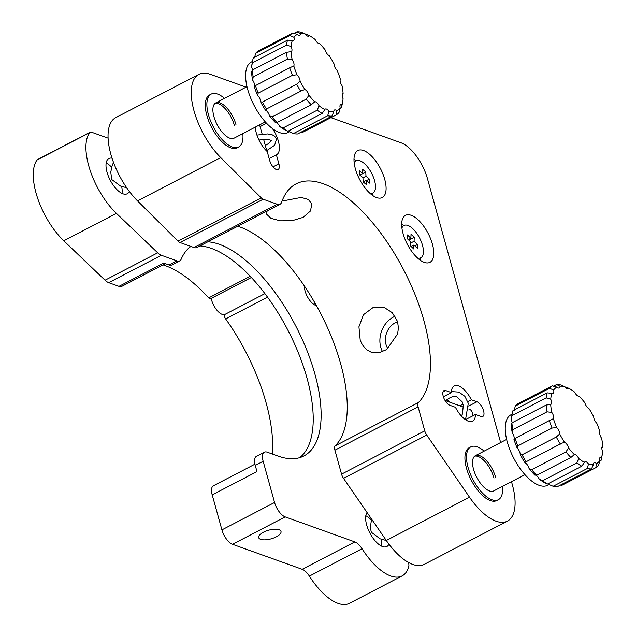 <?xml version="1.0" encoding="UTF-8"?>
<svg xmlns="http://www.w3.org/2000/svg" width="636" height="636" viewBox="0 0 636 636"><rect width="100%" height="100%" fill="white"/><g stroke="black" fill="none" stroke-linecap="round" stroke-linejoin="round"><path stroke-width="0.95" d="M493.981 478.073A19.867 8.801 62.5 0 0 474.655 456.179A19.867 8.801 62.5 0 1 493.981 478.073M495.563 477.254A19.867 8.801 62.5 0 0 475.394 455.678A19.867 8.801 62.5 0 0 473.558 469.352A19.867 8.801 62.5 0 0 493.727 490.92L524.962 474.671M484.123 451.139A29.797 13.205 62.5 0 0 470.815 446.87A29.797 13.205 62.5 0 0 468.056 467.373A29.797 13.205 62.5 0 0 498.314 499.737A29.797 13.205 62.5 0 0 502.456 486.381M470.815 446.87L469.233 447.688A29.797 13.205 62.5 0 0 466.482 468.199A29.797 13.205 62.5 0 0 496.732 500.556L498.314 499.737M234.35 125.316A19.867 8.801 62.5 0 0 215.016 103.422A19.867 8.801 62.5 0 1 234.35 125.316M235.932 124.497A19.867 8.801 62.5 0 0 215.763 102.921A19.867 8.801 62.5 0 0 213.927 116.595A19.867 8.801 62.5 0 0 234.096 138.163L265.331 121.913M224.492 98.381A29.797 13.205 62.5 0 0 211.176 94.112A29.797 13.205 62.5 0 0 208.425 114.615A29.797 13.205 62.5 0 0 238.683 146.98A29.797 13.205 62.5 0 0 242.825 133.624M211.176 94.112L209.602 94.931A29.797 13.205 62.5 0 0 206.843 115.442A29.797 13.205 62.5 0 0 237.101 147.798L238.683 146.98M382.594 351.748A23.174 18.738 109.8 0 1 380.741 347.192A23.174 18.738 109.8 0 1 395.028 316.291M397.047 320.631L392.245 312.681L384.732 307.792L373.078 307.546L363.49 314.701L358.935 326.777L360.183 339.815C361.661 344.171 363.983 347.566 367.139 349.991L371.13 352.161L378.881 352.789L386.712 349.546L397.389 334.258C398.597 329.583 398.478 325.044 397.047 320.631M397.436 321.935A16.552 13.38 -70.2 0 0 386.004 344.458A16.552 13.38 -70.2 0 0 387.92 348.671M267.088 210.993L266.595 214.189L270.936 218.315L280.238 220.811L292.004 220.74L303.086 217.369L310.479 210.977L311.839 203.902L308.301 199.442L301.21 197.43L282.034 201.079M449.859 405.291A8.276 3.665 -117.5 0 1 443.236 396.292A8.276 3.665 -117.5 0 1 444 390.599A8.276 3.665 -117.5 0 1 445.78 390.591L451.369 392.595A19.867 8.801 -117.5 0 1 454.239 385.917A19.867 8.801 -117.5 0 1 471.371 399.774L476.952 401.785A8.276 3.665 -117.5 0 1 483.01 409.115A8.276 3.665 -117.5 0 1 482.811 416.477A8.276 3.665 -117.5 0 1 481.031 416.485L475.45 414.481A19.867 8.801 -117.5 0 1 472.572 421.159A19.867 8.801 -117.5 0 1 455.448 407.302L449.859 405.291M384.716 179.312A26.481 11.734 -117.5 0 1 382.268 197.542A26.481 11.734 -117.5 0 1 355.373 168.779A26.481 11.734 -117.5 0 1 357.822 150.549A26.481 11.734 -117.5 0 1 384.716 179.312M372.839 193.113A26.481 11.734 -117.5 0 1 372.935 195.673M432.401 244.105A26.481 11.734 -117.5 0 1 429.952 262.334A26.481 11.734 -117.5 0 1 403.065 233.571A26.481 11.734 -117.5 0 1 405.506 215.342A26.481 11.734 -117.5 0 1 432.401 244.105M420.531 257.89A26.481 11.734 -117.5 0 1 420.619 260.466M511.495 481.683L512.322 484.656A52.971 23.468 -117.5 0 1 507.433 521.115A52.971 23.468 -117.5 0 1 469.511 497.201L426.74 435.064A6.622 2.934 -117.5 0 1 424.753 430.858L418.106 406.881A6.622 2.934 -117.5 0 1 418.393 402.564A125.801 55.737 62.5 0 0 423.862 320.488A125.801 55.737 62.5 0 0 296.122 183.86A125.801 55.737 62.5 0 0 281.589 202.304A13.245 5.867 -117.5 0 1 280.055 204.243A13.245 5.867 -117.5 0 1 277.209 204.259L263.185 199.227A6.622 2.934 -117.5 0 1 261.229 197.876L220.724 157.593A52.971 23.468 -117.5 0 1 193.67 109.575A52.971 23.468 -117.5 0 1 198.901 74.372A52.971 23.468 -117.5 0 1 210.301 74.309L246.068 87.156M507.433 521.115L424.228 564.394A52.971 23.468 -117.5 0 1 386.306 540.481L343.535 478.344A6.622 2.934 -117.5 0 1 341.556 474.146L334.91 450.169A6.622 2.934 -117.5 0 1 335.196 445.844A125.801 55.737 62.5 0 0 340.665 363.768A125.801 55.737 62.5 0 0 237.777 226.241M272.454 128.575A19.867 8.801 -117.5 0 1 278.361 141.12A19.867 8.801 -117.5 0 1 276.525 154.794A19.867 8.801 -117.5 0 1 276.39 154.858L269.179 158.61M276.39 154.858L278.878 163.818A8.276 3.665 -117.5 0 1 278.107 169.51A8.276 3.665 -117.5 0 1 269.704 160.526L267.223 151.567A19.867 8.801 -117.5 0 1 256.356 133.218A19.867 8.801 -117.5 0 1 255.33 127.121M465.576 419.617L475.45 414.481M330.935 117.628L401.006 142.79A33.104 14.668 -117.5 0 1 427.495 178.788L500.643 442.545M443.372 396.753L451.369 392.595M471.371 399.774L467.81 401.626M463.032 404.114L459.804 405.792M260.084 126.628L266.571 123.257M280.055 204.243L196.858 247.531A13.245 5.867 -117.5 0 1 194.004 247.547L179.988 242.515A6.622 2.934 -117.5 0 1 178.024 241.155L137.519 200.881A52.971 23.468 -117.5 0 1 110.473 152.855A52.971 23.468 -117.5 0 1 115.704 117.66L198.901 74.372M401.682 224.063A26.481 11.734 -117.5 0 1 403.733 225.605M353.99 159.27A26.481 11.734 -117.5 0 1 356.033 160.805M272.375 454.025A126.135 55.889 62.5 0 0 225.645 318.922A3.307 1.471 -117.5 0 1 224.588 316.72A3.307 1.471 -117.5 0 1 224.89 314.438A13.245 5.867 -117.5 0 1 211.581 299.993A13.245 5.867 -117.5 0 1 211.2 298.379M224.89 314.438A3.307 1.471 -117.5 0 1 224.921 314.43L264.918 293.617L224.89 314.438M112.039 158.197A19.867 8.801 62.5 0 0 108.867 158.531A19.867 8.801 62.5 0 0 107.031 172.205A19.867 8.801 62.5 0 0 127.2 193.773A19.867 8.801 62.5 0 0 129.299 191.372M111.658 167.22A19.867 8.801 62.5 0 0 106.18 163.007M367.067 512.529A19.867 8.801 62.5 0 0 366.662 524.962A19.867 8.801 62.5 0 0 386.831 546.531A19.867 8.801 62.5 0 0 388.93 544.13M371.289 519.986A19.867 8.801 62.5 0 0 365.811 515.764M316.434 305.598A13.245 5.867 -117.5 0 1 305.081 290.994A13.245 5.867 -117.5 0 1 304.398 286.009M279.061 529.74A11.583 4.492 164.5 0 0 265.912 531.108A11.583 4.492 164.5 0 0 258.685 537.627A11.583 4.492 164.5 0 0 260.633 539.328A11.583 4.492 164.5 0 0 273.782 537.953A11.583 4.492 164.5 0 0 281.009 531.434A11.583 4.492 164.5 0 0 279.061 529.74M299.731 457.658A119.178 52.804 62.5 0 0 306.981 378.062A119.178 52.804 62.5 0 0 199.935 245.925M408.423 562.431L408.566 562.947A6.622 2.934 -117.5 0 1 408.789 566.302A52.971 23.468 -117.5 0 1 402.111 575.906A52.971 23.468 -117.5 0 1 362.027 548.717A13.245 5.867 62.5 0 0 354.856 541.904L285.174 516.885A13.245 5.867 -117.5 0 1 274.577 502.488L263.161 461.307A13.245 5.867 -117.5 0 1 264.377 452.196A13.245 5.867 -117.5 0 1 267.231 452.18L278.234 456.131A119.178 52.804 62.5 0 0 303.873 455.98A119.178 52.804 62.5 0 0 314.884 373.96A119.178 52.804 62.5 0 0 207.837 241.815M165.416 263.67L121.834 286.343A13.245 5.867 -117.5 0 1 118.988 286.359L108.708 282.662A13.245 5.867 -117.5 0 1 105.043 280.214L63.783 240.782A52.971 23.468 -117.5 0 1 36.975 160.057A6.622 2.934 -117.5 0 1 37.468 159.62L90.129 132.224A6.622 2.934 -117.5 0 1 91.552 132.216L108.096 138.155M190.832 246.402A119.178 52.804 62.5 0 0 181.173 259.21A13.245 5.867 -117.5 0 1 179.765 260.84L171.863 264.95A13.245 5.867 -117.5 0 1 169.017 264.966L163.746 263.073L118.988 286.359M179.765 260.84A13.245 5.867 -117.5 0 1 176.911 260.855L161.361 255.275A13.245 5.867 -117.5 0 1 157.704 252.818L116.436 213.394A52.971 23.468 -117.5 0 1 89.628 132.662A6.622 2.934 -117.5 0 1 90.129 132.224M191.396 246.609A119.178 52.804 62.5 0 0 190.108 246.951M402.111 575.906L349.458 603.294A52.971 23.468 -117.5 0 1 309.366 576.113A13.245 5.867 62.5 0 0 302.195 569.3L232.514 544.281A13.245 5.867 -117.5 0 1 221.916 529.875L212.209 494.88L256.968 471.594L255.259 465.417A13.245 5.867 -117.5 0 1 256.483 456.306L264.377 452.196M254.949 464.169L213.434 485.769A13.245 5.867 62.5 0 0 212.209 494.88M251.379 277.479L210.556 298.721A3.307 1.471 -117.5 0 1 208.695 297.879A126.135 55.889 62.5 0 0 163.062 264.894M381.624 546.165A19.867 8.801 62.5 0 0 381.322 539.264M121.993 193.408A19.867 8.801 62.5 0 0 121.683 186.507M417.51 257.993A18.206 8.069 62.5 0 0 418.162 258.137A18.206 8.069 62.5 0 0 423.409 252.166A18.206 8.069 62.5 0 0 414.807 230.804A18.206 8.069 62.5 0 0 402.183 227.41A18.206 8.069 62.5 0 0 401.92 228.022M414.243 237.339L411.031 234.271L410.864 238.222L407.453 234.962L407.294 238.683L410.697 241.942L410.522 245.901L413.734 248.97L413.909 245.011L417.311 248.271L417.478 244.55L414.068 241.29L414.243 237.339L408.972 240.082L408.384 239.518M410.649 243.071L414.068 241.29M411.261 246.386L410.538 245.687M414.847 245.917L417.478 244.55M411.118 246.466L413.909 245.011M408.233 239.589L410.864 238.222M370.247 193.463L370.08 193.439A18.206 8.069 62.5 0 0 370.247 193.463A18.206 8.069 62.5 0 0 375.486 186.094A18.206 8.069 62.5 0 0 366.312 165.487A18.206 8.069 62.5 0 0 354.26 162.737A18.206 8.069 62.5 0 0 354.188 162.888L354.26 162.737M363.132 181.904L366.336 184.559L366.153 180.29L369.564 183.12L369.389 179.098L365.978 176.267L365.795 171.998L362.584 169.335L362.774 173.604L359.364 170.782L359.539 174.805L362.949 177.627L363.132 181.904M359.897 175.099L362.774 173.604M362.774 173.564L365.795 171.998M360.564 175.655L360.533 174.773M362.957 177.841L365.978 176.267M363.76 181.538L363.092 180.982M366.511 180.592L369.389 179.098M363.132 181.864L366.153 180.29M468.804 409.028L469.304 409.202A6.622 5.35 109.8 0 1 472.437 416.047M342.184 95.758L343.098 93.54A4.969 2.202 62.5 0 0 342.884 93.619A4.969 2.202 62.5 0 0 343.066 98.715A43.033 19.072 62.5 0 1 342.709 101.442L342.049 105.035A46.349 20.535 -117.5 0 1 341.341 107.85L341.866 104.622A43.033 19.072 62.5 0 0 342.709 101.442M339.982 108.557L341.341 107.85M343.098 93.54A43.033 19.072 62.5 0 0 341.985 85.55A4.969 2.202 62.5 0 1 340.363 79.269A43.033 19.072 62.5 0 0 337.12 70.413A4.969 2.202 62.5 0 1 334.091 63.99A43.033 19.072 62.5 0 0 329.21 55.61A4.969 2.202 62.5 0 1 325.227 50.013A43.033 19.072 62.5 0 0 319.439 43.391A4.969 2.202 62.5 0 1 315.122 39.488A43.033 19.072 62.5 0 0 309.319 35.624L306.743 34.503L306.019 34.877M287.552 40.1L292.298 40.593A43.033 19.072 62.5 0 0 291.097 46.492L286.534 45.092A46.349 20.535 -117.5 0 1 287.552 40.1L253.327 57.9A46.349 20.535 62.5 0 0 252.619 60.722L251.959 64.308A43.033 19.072 62.5 0 0 251.602 67.034A4.969 2.202 -117.5 0 1 252.484 69.992M288.649 130.873A4.969 2.202 -117.5 0 1 289.348 131.755L293.498 133.52A46.349 20.535 62.5 0 0 297.68 133.95L331.905 116.15A46.349 20.535 -117.5 0 1 327.723 115.712L328.844 111.213A43.033 19.072 62.5 0 0 333.781 111.721L331.905 116.15M252.261 70.111L286.486 52.303L291.065 51.667A43.033 19.072 62.5 0 0 292.17 59.657L287.424 59.069L253.2 76.877A46.349 20.535 62.5 0 1 252.261 70.111L251.57 72.218A43.033 19.072 62.5 0 0 252.675 80.2A4.969 2.202 -117.5 0 1 254.297 86.48A43.033 19.072 62.5 0 0 257.54 95.336A4.969 2.202 -117.5 0 1 260.577 101.768A43.033 19.072 62.5 0 0 265.458 110.147A4.969 2.202 -117.5 0 1 265.506 110.163A4.969 2.202 -117.5 0 1 269.441 115.736A43.033 19.072 62.5 0 0 275.221 122.358A4.969 2.202 -117.5 0 1 276.239 122.454A4.969 2.202 -117.5 0 1 279.546 126.27A43.033 19.072 62.5 0 0 285.349 130.126L287.925 131.255L322.15 113.447A46.349 20.535 -117.5 0 1 317.237 110.179L319.041 105.727A43.033 19.072 62.5 0 0 324.837 109.583L322.15 113.447M340.18 107.905L339.004 112.429A46.349 20.535 -117.5 0 1 336.19 114.901L336.857 110.823A43.033 19.072 62.5 0 0 340.18 107.905A4.969 2.202 62.5 0 1 340.665 104.574A4.969 2.202 62.5 0 1 341.826 104.598A4.969 2.202 62.5 0 1 341.866 104.622M336.857 110.823A4.969 2.202 62.5 0 0 335.665 110.02A4.969 2.202 62.5 0 0 334.504 109.988A4.969 2.202 62.5 0 0 333.781 111.721M328.844 111.213A4.969 2.202 62.5 0 0 326.499 109.066A4.969 2.202 62.5 0 0 325.338 109.042A4.969 2.202 62.5 0 0 324.837 109.583M319.041 105.727A4.969 2.202 62.5 0 0 315.734 101.903A4.969 2.202 62.5 0 0 314.717 101.816L311.227 104.741L276.994 122.541L275.309 122.303M311.227 104.741A46.349 20.535 -117.5 0 1 306.321 99.129L308.929 95.193A43.033 19.072 62.5 0 0 314.717 101.816L314.343 101.999M308.929 95.193A4.969 2.202 62.5 0 0 304.994 89.612A4.969 2.202 62.5 0 0 304.954 89.597L302.187 90.439L265.983 109.273M260.577 101.768L262.422 102.054A46.349 20.535 62.5 0 0 266.564 109.154L265.458 110.147M252.492 61.422L251.355 62.018A39.726 17.601 62.5 0 0 250.163 96.767A39.726 17.601 62.5 0 0 278.727 132.264A39.726 17.601 62.5 0 0 288.021 132.503L289.404 131.779M252.619 60.722A46.349 20.535 62.5 0 0 252.309 62.9L251.602 67.034M292.703 33.048L297.298 34.384A43.033 19.072 62.5 0 0 293.983 37.301L289.897 35.521A46.349 20.535 -117.5 0 1 292.703 33.048L258.478 50.856A46.349 20.535 62.5 0 0 255.664 53.329L254.487 57.844M300.852 132.304L301.957 132.701L336.19 114.901M279.546 126.27L283.012 127.987A46.349 20.535 62.5 0 0 287.925 131.255M269.441 115.736L272.097 116.937A46.349 20.535 62.5 0 0 276.994 122.541M262.358 102.094L296.853 84.151M254.821 86.448L254.297 86.48L255.457 85.614A46.349 20.535 62.5 0 0 258.208 93.118L257.54 95.336M292.433 75.31A46.349 20.535 -117.5 0 1 289.682 67.806L293.792 65.937A43.033 19.072 62.5 0 0 297.036 74.794L292.433 75.31L258.208 93.118M286.534 45.092L252.309 62.9M289.897 35.521L255.664 53.329M296.988 31.8A46.349 20.535 -117.5 0 1 301.17 32.229L305.312 33.994A43.033 19.072 62.5 0 0 300.375 33.485L296.988 31.8L293.816 33.454M293.498 133.52L327.723 115.712M283.012 127.987L317.237 110.179M272.097 116.937L306.321 99.129M300.788 91.346A46.349 20.535 -117.5 0 1 296.646 84.246L300.065 81.217A43.033 19.072 62.5 0 0 304.954 89.597M253.2 76.877L252.675 80.2M287.424 59.069A46.349 20.535 -117.5 0 1 286.486 52.303M255.457 85.614L289.682 67.806M291.065 51.667A4.969 2.202 62.5 0 0 291.28 51.588A4.969 2.202 62.5 0 0 291.097 46.492M293.792 65.937A4.969 2.202 62.5 0 0 292.17 59.657M300.065 81.217A4.969 2.202 62.5 0 0 297.036 74.794M305.312 33.994A4.969 2.202 62.5 0 0 308.826 36.165A4.969 2.202 62.5 0 0 309.319 35.624M297.298 34.384A4.969 2.202 62.5 0 0 299.659 35.218A4.969 2.202 62.5 0 0 300.375 33.485M292.298 40.593A4.969 2.202 62.5 0 0 293.498 40.632A4.969 2.202 62.5 0 0 293.983 37.301M601.815 448.515L602.729 446.297A4.969 2.202 62.5 0 0 602.515 446.377A4.969 2.202 62.5 0 0 602.697 451.473A43.033 19.072 62.5 0 1 602.34 454.199L601.68 457.793A46.349 20.535 -117.5 0 1 600.98 460.607L601.497 457.379A43.033 19.072 62.5 0 0 602.34 454.199M599.613 461.315L600.98 460.607M602.729 446.297A43.033 19.072 62.5 0 0 601.624 438.307A4.969 2.202 62.5 0 1 600.002 432.027A43.033 19.072 62.5 0 0 596.759 423.171A4.969 2.202 62.5 0 1 593.722 416.747A43.033 19.072 62.5 0 0 588.841 408.368A4.969 2.202 62.5 0 1 584.858 402.771A43.033 19.072 62.5 0 0 579.078 396.149A4.969 2.202 62.5 0 1 574.753 392.245A43.033 19.072 62.5 0 0 568.95 388.381L566.374 387.26L565.65 387.634M547.183 392.857L551.929 393.35A43.033 19.072 62.5 0 0 550.728 399.249L546.173 397.858A46.349 20.535 -117.5 0 1 547.183 392.857L512.958 410.665A46.349 20.535 62.5 0 0 512.25 413.48L511.59 417.065A43.033 19.072 62.5 0 0 511.241 419.792A4.969 2.202 -117.5 0 1 512.115 422.749M548.28 483.63A4.969 2.202 -117.5 0 1 548.987 484.521L553.129 486.278A46.349 20.535 62.5 0 0 557.311 486.715L591.536 468.907A46.349 20.535 -117.5 0 1 587.354 468.47L588.475 463.97A43.033 19.072 62.5 0 0 593.412 464.479L591.536 468.907M511.893 422.868L546.125 405.06L550.697 404.424A43.033 19.072 62.5 0 0 551.802 412.414L547.063 411.826L512.831 429.634A46.349 20.535 62.5 0 1 511.893 422.868L511.201 424.975A43.033 19.072 62.5 0 0 512.314 432.957A4.969 2.202 -117.5 0 1 513.936 439.245A43.033 19.072 62.5 0 0 517.179 448.102A4.969 2.202 -117.5 0 1 520.208 454.525A43.033 19.072 62.5 0 0 525.098 462.905A4.969 2.202 -117.5 0 1 525.137 462.921A4.969 2.202 -117.5 0 1 529.072 468.493A43.033 19.072 62.5 0 0 534.86 475.116A4.969 2.202 -117.5 0 1 535.87 475.211A4.969 2.202 -117.5 0 1 539.177 479.027A43.033 19.072 62.5 0 0 544.98 482.891L547.556 484.012L581.781 466.204A46.349 20.535 -117.5 0 1 576.868 462.936L578.673 458.484A43.033 19.072 62.5 0 0 584.476 462.34L581.781 466.204M599.812 460.663L598.635 465.186A46.349 20.535 -117.5 0 1 595.821 467.659L596.496 463.58A43.033 19.072 62.5 0 0 599.812 460.663A4.969 2.202 62.5 0 1 600.297 457.332A4.969 2.202 62.5 0 1 601.457 457.356A4.969 2.202 62.5 0 1 601.497 457.379M596.496 463.58A4.969 2.202 62.5 0 0 595.296 462.777A4.969 2.202 62.5 0 0 594.135 462.746A4.969 2.202 62.5 0 0 593.412 464.479M588.475 463.97A4.969 2.202 62.5 0 0 586.13 461.831A4.969 2.202 62.5 0 0 584.969 461.8A4.969 2.202 62.5 0 0 584.476 462.34M578.673 458.484A4.969 2.202 62.5 0 0 575.365 454.661A4.969 2.202 62.5 0 0 574.348 454.573L570.858 457.499L536.633 475.307L534.94 475.06M570.858 457.499A46.349 20.535 -117.5 0 1 565.961 451.886L568.568 447.951A43.033 19.072 62.5 0 0 574.348 454.573L573.974 454.756M568.568 447.951A4.969 2.202 62.5 0 0 564.633 442.37A4.969 2.202 62.5 0 0 564.585 442.354L561.819 443.197L525.622 462.03M520.208 454.525L522.053 454.812A46.349 20.535 62.5 0 0 526.195 461.911L525.098 462.905M512.123 414.179L510.986 414.775A39.726 17.601 62.5 0 0 509.794 449.525A39.726 17.601 62.5 0 0 538.366 485.022A39.726 17.601 62.5 0 0 547.66 485.26L549.043 484.537M512.25 413.48A46.349 20.535 62.5 0 0 511.94 415.658L511.241 419.792M552.342 385.806L556.929 387.141A43.033 19.072 62.5 0 0 553.614 390.059L549.528 388.278A46.349 20.535 -117.5 0 1 552.342 385.806L518.109 403.614A46.349 20.535 62.5 0 0 515.303 406.086L514.119 410.602M560.483 485.061L561.596 485.459L595.821 467.659M539.177 479.027L542.643 480.744A46.349 20.535 62.5 0 0 547.556 484.012M529.072 468.493L531.728 469.694A46.349 20.535 62.5 0 0 536.633 475.307M521.989 454.851L556.484 436.908M514.452 439.206L515.088 438.371A46.349 20.535 62.5 0 0 517.839 445.876L517.179 448.102M552.064 428.068A46.349 20.535 -117.5 0 1 549.321 420.563L553.423 418.695A43.033 19.072 62.5 0 0 556.667 427.551L552.064 428.068L517.839 445.876M546.173 397.858L511.94 415.658M549.528 388.278L515.303 406.086M556.627 384.557A46.349 20.535 -117.5 0 1 560.809 384.987L564.951 386.752A43.033 19.072 62.5 0 0 560.014 386.243L556.627 384.557L553.447 386.211M553.129 486.278L587.354 468.47M542.643 480.744L576.868 462.936M531.728 469.694L565.961 451.886M560.419 444.103A46.349 20.535 -117.5 0 1 556.285 437.012L559.704 433.975A43.033 19.072 62.5 0 0 564.585 442.354M512.831 429.634L512.314 432.957M547.063 411.826A46.349 20.535 -117.5 0 1 546.125 405.06M515.088 438.371L549.321 420.563M550.697 404.424A4.969 2.202 62.5 0 0 550.911 404.345A4.969 2.202 62.5 0 0 550.728 399.249M553.423 418.695A4.969 2.202 62.5 0 0 551.802 412.414M559.704 433.975A4.969 2.202 62.5 0 0 556.667 427.551M564.951 386.752A4.969 2.202 62.5 0 0 568.457 388.922A4.969 2.202 62.5 0 0 568.95 388.381M556.929 387.141A4.969 2.202 62.5 0 0 559.29 387.976A4.969 2.202 62.5 0 0 560.014 386.243M551.929 393.35A4.969 2.202 62.5 0 0 553.129 393.398A4.969 2.202 62.5 0 0 553.614 390.059M137.519 200.881L220.724 157.593M178.024 241.155L261.229 197.876M179.988 242.515L263.185 199.227M194.004 247.547L277.209 204.259M335.196 445.844L418.393 402.564M334.91 450.169L418.106 406.881M341.556 474.146L424.753 430.858M343.535 478.344L426.74 435.064M386.306 540.481L469.511 497.201M273.011 166.871L278.878 163.818M468.74 406.054L476.952 401.785M442.974 392.054L445.78 390.591M176.911 260.855L169.017 264.966M161.361 255.275L108.708 282.662M263.161 461.307L255.259 465.417M89.628 132.662L36.975 160.057M116.436 213.394L63.783 240.782M157.704 252.818L105.043 280.214M274.577 502.488L221.916 529.875M285.174 516.885L232.514 544.281M354.856 541.904L302.195 569.3M362.027 548.717L309.366 576.113M225.645 318.922L267.525 297.131M208.695 297.879L250.234 276.27M417.558 258.041L418.162 258.137M313.556 304.231L315.178 303.38M401.912 227.958L402.183 227.41M463.509 407.127L445.049 400.497M266.921 151.281L263.598 139.3M262.159 134.124L259.599 124.895M215.763 102.921L246.999 86.671M113.502 162.395L112.151 165.63L110.783 172.062L111.674 179.471L120.49 186.046L126.699 187.763M475.394 455.678L506.63 439.428M371.567 519.063L370.351 527.475L371.305 532.229L380.121 538.811L386.338 540.52M447.021 399.535L450.097 402.31M461.466 416.127L462.459 413.917L463.302 405.315L462.149 401.777L457.093 397.087C454.422 395.624 450.797 396.697 446.202 400.29L445.764 400.752M465.52 419.72L468.295 403.304L464.868 396.315L458.89 392.094L451.409 391.585M256.928 135.078L267.502 133.942L272.288 134.856L274.506 136.064L276.573 139.014L274.625 145.262L266.73 150.621M265.299 145.445L268.273 143.752L271.461 140.429L267.009 139.212L258.955 140.039"/></g></svg>
